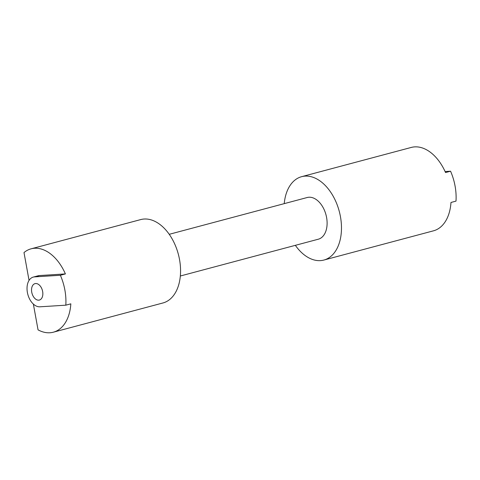 <?xml version="1.0" encoding="UTF-8"?>
<svg xmlns="http://www.w3.org/2000/svg" width="480" height="480" viewBox="0 0 480 480"><rect width="100%" height="100%" fill="white"/><g stroke="black" fill="none" stroke-linecap="round" stroke-linejoin="round"><path stroke-width="0.72" d="M38.706 300.168A8.496 5.4 -104.9 0 0 39.384 300.054A8.496 5.4 -104.9 0 0 42.54 290.982A8.496 5.4 -104.9 0 0 35.682 283.53A8.496 5.4 -104.9 0 0 35.004 283.638A8.496 5.4 -104.9 0 0 31.848 292.716A8.496 5.4 -104.9 0 0 38.706 300.168M33.36 304.068L38.046 329.862A43.146 27.432 -104.9 0 0 53.334 332.202L162.948 302.97A43.146 27.432 -104.9 0 0 179.526 259.536A43.146 27.432 -104.9 0 0 140.712 219.588L31.098 248.82A43.146 27.432 -104.9 0 0 24 252.564L29.052 280.38M60.378 275.262L34.476 276.894A15.276 9.708 -104.9 0 0 33.258 277.092A15.276 9.708 -104.9 0 0 27.582 293.412A15.276 9.708 -104.9 0 0 39.912 306.804L65.814 305.178A43.146 27.432 -104.9 0 0 64.89 290.106A43.146 27.432 -104.9 0 0 60.378 275.262L65.4 273.924A43.146 27.432 -104.9 0 0 31.098 248.82M65.814 305.178L70.836 303.84A43.146 27.432 -104.9 0 1 53.334 332.202M180.342 276L318.3 239.214A21.576 13.716 -104.9 0 0 326.592 217.494A21.576 13.716 -104.9 0 0 307.182 197.52L169.224 234.312M295.35 245.334A43.146 27.432 -104.9 0 0 323.862 260.058L433.476 230.826A43.146 27.432 -104.9 0 0 450.978 202.464L456 201.126A43.146 27.432 -104.9 0 0 455.076 186.054A43.146 27.432 -104.9 0 0 450.564 171.21L445.542 172.548A43.146 27.432 -104.9 0 0 411.24 147.444L301.626 176.676A43.146 27.432 -104.9 0 0 284.232 203.64M323.862 260.058A43.146 27.432 -104.9 0 0 340.44 216.624A43.146 27.432 -104.9 0 0 301.626 176.676M34.476 276.894L39.498 275.55A15.276 9.708 -104.9 0 0 38.28 275.748L33.258 277.092M39.498 275.55L65.4 273.924M445.098 171.558L450.564 171.21"/></g></svg>
